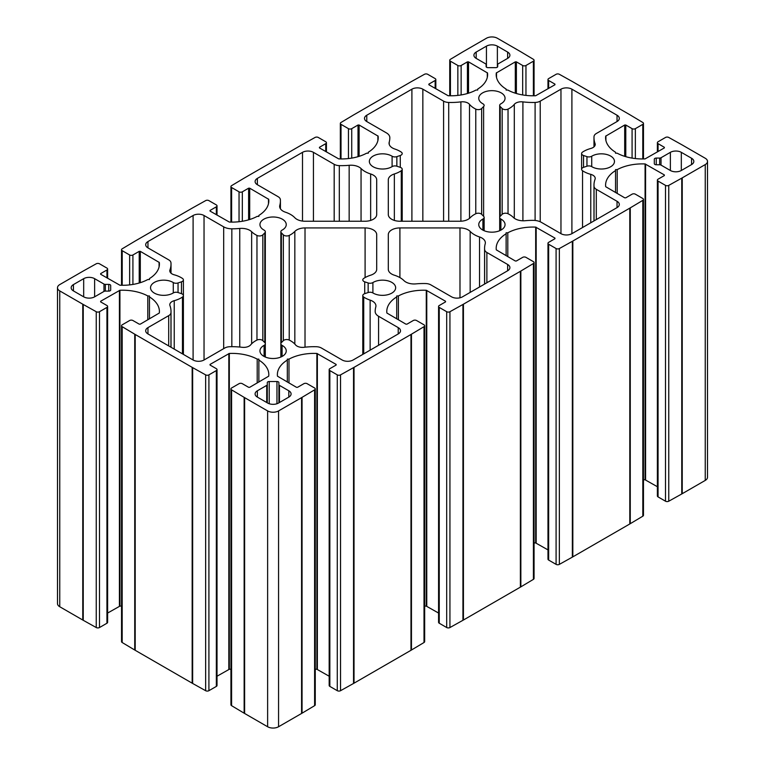 <?xml version="1.0" encoding="UTF-8"?>
<svg xmlns="http://www.w3.org/2000/svg" width="765" height="765" viewBox="0 0 765 765"><rect width="100%" height="100%" fill="white"/><g stroke="black" fill="none" stroke-linecap="round" stroke-linejoin="round"><path stroke-width="1.15" d="M541.314 222.319A11.609 6.703 0 0 0 533.167 220.358A48.348 27.913 0 0 0 525.249 220.712A11.609 6.703 180 0 1 513.353 217.442A24.757 14.296 0 0 0 508.036 213.741A3.873 2.238 0 0 0 502.165 214.324L500.195 216.294A3.873 2.238 0 0 0 499.679 217.413A3.873 2.238 0 0 0 500.893 219.048A13.148 7.593 180 0 1 505.053 224.585A13.148 7.593 180 0 1 491.905 232.178A13.148 7.593 180 0 1 478.756 224.585A13.148 7.593 180 0 1 482.916 219.048A3.873 2.238 0 0 0 484.14 217.413A3.873 2.238 0 0 0 483.614 216.294L481.644 214.324A3.873 2.238 0 0 0 475.773 213.741A24.757 14.296 0 0 0 470.169 217.748A11.609 6.703 180 0 1 459.985 221.238L399.904 221.238A11.609 6.703 180 0 1 388.304 214.535L388.304 179.852A11.609 6.703 180 0 1 394.348 173.971A24.757 14.296 0 0 0 401.281 170.738A3.873 2.238 0 0 0 402.208 169.285A3.873 2.238 0 0 0 400.277 167.344L396.853 166.206A3.873 2.238 0 0 0 392.101 166.617A13.148 7.593 180 0 1 377.661 168.482A13.148 7.593 180 0 1 369.352 161.425A13.148 7.593 180 0 1 377.661 154.358A13.148 7.593 180 0 1 392.101 156.232A3.873 2.238 0 0 0 396.853 156.634L400.277 155.496A3.873 2.238 0 0 0 402.208 153.564A3.873 2.238 0 0 0 401.281 152.111A24.757 14.296 0 0 0 394.864 149.041A11.609 6.703 180 0 1 389.06 143.237A11.609 6.703 180 0 1 389.213 142.175A48.348 27.913 0 0 0 389.825 137.738A48.348 27.913 0 0 0 389.825 137.595A11.609 6.703 0 0 0 386.421 132.89L366.77 121.549A7.736 4.466 180 0 1 364.503 118.393A7.736 4.466 180 0 1 366.77 115.228L411.905 89.18A7.736 4.466 180 0 1 422.844 89.18L443.585 101.152A7.736 4.466 0 0 0 448.711 102.453A48.348 27.913 0 0 0 460.903 101.879A7.736 4.466 180 0 1 469.509 104.346A24.757 14.296 0 0 0 475.773 109.099A3.873 2.238 0 0 0 481.644 108.515L483.614 106.545A3.873 2.238 0 0 0 484.14 105.427A3.873 2.238 0 0 0 482.916 103.801A13.148 7.593 180 0 1 478.756 98.255A13.148 7.593 180 0 1 491.905 90.662A13.148 7.593 180 0 1 505.053 98.255A13.148 7.593 180 0 1 500.893 103.801A3.873 2.238 0 0 0 499.679 105.427A3.873 2.238 0 0 0 500.195 106.545L502.165 108.515A3.873 2.238 0 0 0 508.036 109.099A24.757 14.296 0 0 0 514.3 104.346A7.736 4.466 180 0 1 522.906 101.879A48.348 27.913 0 0 0 535.098 102.453A7.736 4.466 0 0 0 540.224 101.152L560.965 89.18A7.736 4.466 180 0 1 571.904 89.18L617.039 115.228A7.736 4.466 180 0 1 619.306 118.393A7.736 4.466 180 0 1 617.039 121.549L596.298 133.521A7.736 4.466 0 0 0 594.032 136.486A48.348 27.913 0 0 0 593.984 137.738A48.348 27.913 0 0 0 595.036 143.524A7.736 4.466 180 0 1 595.208 144.451A7.736 4.466 180 0 1 590.762 148.487A24.757 14.296 0 0 0 582.538 152.111A3.873 2.238 0 0 0 581.601 153.564A3.873 2.238 0 0 0 583.532 155.496L586.956 156.634A3.873 2.238 0 0 0 591.718 156.232A13.148 7.593 180 0 1 606.148 154.358A13.148 7.593 180 0 1 614.467 161.425A13.148 7.593 180 0 1 606.148 168.482A13.148 7.593 180 0 1 591.718 166.617A3.873 2.238 0 0 0 586.956 166.206L583.532 167.344A3.873 2.238 0 0 0 581.601 169.285A3.873 2.238 0 0 0 582.538 170.738A24.757 14.296 0 0 0 590.762 174.353A7.736 4.466 180 0 1 595.208 178.388A7.736 4.466 180 0 1 595.036 179.316A48.348 27.913 0 0 0 593.984 185.111A48.348 27.913 0 0 0 594.032 186.364A7.736 4.466 0 0 0 596.298 189.318L617.039 201.291A7.736 4.466 180 0 1 619.306 204.456A7.736 4.466 180 0 1 617.039 207.611L571.904 233.669A7.736 4.466 180 0 1 560.965 233.669L541.314 222.319M365.096 227.932A11.609 6.703 180 0 1 376.696 234.635L376.696 269.318A11.609 6.703 180 0 1 370.652 275.199A24.757 14.296 0 0 0 363.719 278.431A3.873 2.238 0 0 0 362.792 279.894A3.873 2.238 0 0 0 364.723 281.826L368.147 282.964A3.873 2.238 0 0 0 372.899 282.562A13.148 7.593 180 0 1 387.339 280.688A13.148 7.593 180 0 1 395.648 287.755A13.148 7.593 180 0 1 387.339 294.812A13.148 7.593 180 0 1 372.899 292.938A3.873 2.238 0 0 0 368.147 292.536L364.723 293.674A3.873 2.238 0 0 0 362.792 295.606A3.873 2.238 0 0 0 363.719 297.069A24.757 14.296 0 0 0 370.136 300.129A11.609 6.703 180 0 1 375.94 305.933A11.609 6.703 180 0 1 375.787 307.004A48.348 27.913 0 0 0 375.175 311.441A48.348 27.913 0 0 0 375.175 311.575A11.609 6.703 0 0 0 378.579 316.28L398.23 327.621A7.736 4.466 180 0 1 400.497 330.786A7.736 4.466 180 0 1 398.23 333.942L353.095 359.999A7.736 4.466 180 0 1 342.156 359.999L321.415 348.018A7.736 4.466 0 0 0 316.289 346.717A48.348 27.913 0 0 0 304.097 347.291A7.736 4.466 180 0 1 295.491 344.824A24.757 14.296 0 0 0 289.227 340.071A3.873 2.238 0 0 0 283.356 340.655L281.386 342.624A3.873 2.238 0 0 0 280.86 343.743A3.873 2.238 0 0 0 282.084 345.378A13.148 7.593 180 0 1 286.244 350.915A13.148 7.593 180 0 1 273.095 358.508A13.148 7.593 180 0 1 259.947 350.915A13.148 7.593 180 0 1 264.107 345.378A3.873 2.238 0 0 0 265.321 343.743A3.873 2.238 0 0 0 264.805 342.624L262.835 340.655A3.873 2.238 0 0 0 256.964 340.071A24.757 14.296 0 0 0 250.7 344.824A7.736 4.466 180 0 1 242.094 347.291A48.348 27.913 0 0 0 229.902 346.717A7.736 4.466 0 0 0 224.776 348.018L204.035 359.999A7.736 4.466 180 0 1 193.096 359.999L147.961 333.942A7.736 4.466 180 0 1 145.694 330.786A7.736 4.466 180 0 1 147.961 327.621L168.702 315.649A7.736 4.466 0 0 0 170.968 312.684A48.348 27.913 0 0 0 171.016 311.441A48.348 27.913 0 0 0 169.964 305.646A7.736 4.466 180 0 1 169.792 304.719A7.736 4.466 180 0 1 174.238 300.683A24.757 14.296 0 0 0 182.462 297.069A3.873 2.238 0 0 0 183.399 295.606A3.873 2.238 0 0 0 181.468 293.674L178.044 292.536A3.873 2.238 0 0 0 173.282 292.938A13.148 7.593 180 0 1 158.852 294.812A13.148 7.593 180 0 1 150.533 287.755A13.148 7.593 180 0 1 158.852 280.688A13.148 7.593 180 0 1 173.282 282.562A3.873 2.238 0 0 0 178.044 282.964L181.468 281.826A3.873 2.238 0 0 0 183.399 279.894A3.873 2.238 0 0 0 182.462 278.431A24.757 14.296 0 0 0 174.238 274.817A7.736 4.466 180 0 1 169.792 270.781A7.736 4.466 180 0 1 169.964 269.854A48.348 27.913 0 0 0 171.016 264.068A48.348 27.913 0 0 0 170.968 262.816A7.736 4.466 0 0 0 168.702 259.851L147.961 247.879A7.736 4.466 180 0 1 145.694 244.724A7.736 4.466 180 0 1 147.961 241.558L193.096 215.51A7.736 4.466 180 0 1 204.035 215.51L223.686 226.851A11.609 6.703 0 0 0 231.833 228.812A48.348 27.913 0 0 0 239.751 228.458A11.609 6.703 180 0 1 251.647 231.728A24.757 14.296 0 0 0 256.964 235.429A3.873 2.238 0 0 0 262.835 234.845L264.805 232.876A3.873 2.238 0 0 0 265.321 231.757A3.873 2.238 0 0 0 264.107 230.131A13.148 7.593 180 0 1 259.947 224.585A13.148 7.593 180 0 1 273.095 216.992A13.148 7.593 180 0 1 286.244 224.585A13.148 7.593 180 0 1 282.084 230.131A3.873 2.238 0 0 0 280.86 231.757A3.873 2.238 0 0 0 281.386 232.876L283.356 234.845A3.873 2.238 0 0 0 289.227 235.429A24.757 14.296 0 0 0 294.831 231.432A11.609 6.703 180 0 1 305.015 227.932L365.096 227.932L365.096 277.59M507.635 264.461A7.736 4.466 180 0 1 509.901 267.616A7.736 4.466 180 0 1 507.635 270.772L462.5 296.83A7.736 4.466 180 0 1 451.56 296.83L430.819 284.857A7.736 4.466 0 0 0 425.694 283.547A48.348 27.913 0 0 0 415.844 283.882A11.609 6.703 180 0 1 403.949 280.612A24.757 14.296 0 0 0 394.348 275.199A11.609 6.703 180 0 1 388.304 269.318L388.304 234.635A11.609 6.703 180 0 1 399.904 227.932L459.985 227.932A11.609 6.703 180 0 1 470.169 231.432A24.757 14.296 0 0 0 479.54 236.968A11.609 6.703 180 0 1 485.345 242.773A11.609 6.703 180 0 1 485.201 243.834A48.348 27.913 0 0 0 484.58 248.271A48.348 27.913 0 0 0 484.628 249.524A7.736 4.466 0 0 0 486.884 252.479L507.635 264.461L507.635 270.772M302.5 152.34A7.736 4.466 180 0 1 313.44 152.34L334.181 164.322A7.736 4.466 0 0 0 339.306 165.623A48.348 27.913 0 0 0 349.156 165.297A11.609 6.703 180 0 1 361.051 168.558A24.757 14.296 0 0 0 370.652 173.971A11.609 6.703 180 0 1 376.696 179.852L376.696 214.535A11.609 6.703 180 0 1 365.096 221.238L305.015 221.238A11.609 6.703 180 0 1 294.831 217.748A24.757 14.296 0 0 0 285.46 212.201A11.609 6.703 180 0 1 279.655 206.397A11.609 6.703 180 0 1 279.799 205.336A48.348 27.913 0 0 0 280.42 200.899A48.348 27.913 0 0 0 280.373 199.646A7.736 4.466 0 0 0 278.116 196.691L257.365 184.709A7.736 4.466 180 0 1 255.099 181.554A7.736 4.466 180 0 1 257.365 178.398L302.5 152.34L302.5 221.075M376.696 269.318L376.696 234.635M661.017 157.743L670.37 152.34A7.736 4.466 180 0 1 681.319 152.34L691.57 158.259A7.736 4.466 180 0 1 693.836 161.425A7.736 4.466 180 0 1 691.57 164.58L681.319 170.499A7.736 4.466 180 0 1 670.37 170.499L661.017 165.097A1.932 1.119 0 0 0 659.65 164.771L656.246 164.771A1.932 1.119 180 0 1 654.314 163.653L654.314 159.187A1.932 1.119 180 0 1 656.246 158.068L659.65 158.068A1.932 1.119 0 0 0 661.017 157.743L661.017 165.097M497.709 64.576L497.709 66.536A1.932 1.119 180 0 1 495.777 67.655L488.041 67.655A1.932 1.119 180 0 1 486.1 66.536L486.1 64.576A1.932 1.119 0 0 0 485.536 63.791L476.174 58.379A7.736 4.466 180 0 1 473.908 55.223A7.736 4.466 180 0 1 476.174 52.068L486.435 46.149A7.736 4.466 180 0 1 497.374 46.149L507.635 52.068A7.736 4.466 180 0 1 509.901 55.223A7.736 4.466 180 0 1 507.635 58.379L498.273 63.791A1.932 1.119 0 0 0 497.709 64.576M110.686 289.983A1.932 1.119 180 0 1 108.754 291.102L105.35 291.102A1.932 1.119 0 0 0 103.983 291.427L94.63 296.83A7.736 4.466 180 0 1 83.681 296.83L73.43 290.91A7.736 4.466 180 0 1 71.164 287.755A7.736 4.466 180 0 1 73.43 284.59L83.681 278.67A7.736 4.466 180 0 1 94.63 278.67L103.983 284.073A1.932 1.119 0 0 0 105.35 284.398L108.754 284.398A1.932 1.119 180 0 1 110.686 285.517L110.686 289.983L110.686 285.517M278.565 403.031A7.736 4.466 180 0 1 267.626 403.031L257.365 397.102A7.736 4.466 180 0 1 255.099 393.946A7.736 4.466 180 0 1 257.365 390.791L266.727 385.388A1.932 1.119 0 0 0 267.291 384.594L267.291 382.634A1.932 1.119 180 0 1 269.223 381.515L276.959 381.515A1.932 1.119 180 0 1 278.9 382.634L278.9 384.594A1.932 1.119 0 0 0 279.464 385.388L288.826 390.791A7.736 4.466 180 0 1 291.092 393.946A7.736 4.466 180 0 1 288.826 397.102L278.565 403.031M267.291 402.839L267.291 384.594M278.9 402.839L278.9 384.594M507.797 256.657L507.797 232.799L506.124 232.799L506.124 255.692L506.124 233.765A36.749 21.219 0 0 0 496.189 248.271A36.749 21.219 0 0 0 496.294 249.859L515.294 260.989L516.385 260.989L522.677 257.356A2.324 1.339 180 0 1 525.957 257.356L533.387 261.64A2.324 1.339 180 0 1 534.066 262.586A2.324 1.339 180 0 1 533.415 263.523L520.86 271.03A38.68 22.328 180 0 1 520.382 271.307L463.427 304.193A38.68 22.328 180 0 1 462.94 304.47L449.935 311.718A2.324 1.339 180 0 1 446.684 311.699L439.253 307.415A2.324 1.339 180 0 1 438.575 306.459A2.324 1.339 180 0 1 439.253 305.512L445.546 301.888L445.546 301.247L426.277 290.279A36.749 21.219 0 0 0 398.393 295.959L396.719 295.959L396.719 296.925A36.749 21.219 0 0 0 386.784 311.441A36.749 21.219 0 0 0 386.88 313.028L405.89 324.15L406.98 324.15L413.272 320.516A2.324 1.339 180 0 1 416.552 320.516L423.982 324.809A2.324 1.339 180 0 1 424.661 325.756A2.324 1.339 180 0 1 424.011 326.684L411.455 334.19A38.68 22.328 180 0 1 410.977 334.477L354.023 367.363A38.68 22.328 180 0 1 353.535 367.63L340.53 374.879A2.324 1.339 180 0 1 337.279 374.869L329.849 370.576A2.324 1.339 180 0 1 329.17 369.629A2.324 1.339 180 0 1 329.849 368.682L336.141 365.048L336.141 364.417L316.873 353.449A36.749 21.219 0 0 0 288.988 359.129L287.315 359.129L287.315 360.086A36.749 21.219 0 0 0 277.379 374.601A36.749 21.219 0 0 0 277.475 376.189L296.476 387.31L297.575 387.31L303.868 383.686A2.324 1.339 180 0 1 307.147 383.686L314.578 387.97A2.324 1.339 180 0 1 315.257 388.916A2.324 1.339 180 0 1 314.606 389.854L302.051 397.36A38.68 22.328 180 0 1 301.573 397.637L278.565 410.92A7.736 4.466 180 0 1 267.626 410.92L244.618 397.637A38.68 22.328 180 0 1 244.14 397.36L231.585 389.854A2.324 1.339 180 0 1 230.934 388.916A2.324 1.339 180 0 1 231.613 387.97L239.043 383.686A2.324 1.339 180 0 1 242.323 383.686L248.615 387.31L249.706 387.31L268.706 376.189A36.749 21.219 0 0 0 268.811 374.601A36.749 21.219 0 0 0 258.876 360.086L258.876 359.129L257.203 359.129A36.749 21.219 0 0 0 229.318 353.449L210.05 364.417L210.05 365.048L216.342 368.682A2.324 1.339 180 0 1 217.021 369.629A2.324 1.339 180 0 1 216.342 370.576L208.912 374.869A2.324 1.339 180 0 1 205.651 374.879L192.646 367.63A38.68 22.328 180 0 1 192.168 367.363L135.204 334.477A38.68 22.328 180 0 1 134.736 334.19L122.18 326.684A2.324 1.339 180 0 1 121.53 325.756A2.324 1.339 180 0 1 122.209 324.809L129.639 320.516A2.324 1.339 180 0 1 132.919 320.516L139.211 324.15L140.301 324.15L159.302 313.028A36.749 21.219 0 0 0 159.407 311.441A36.749 21.219 0 0 0 149.462 296.925L149.462 295.959L147.798 295.959A36.749 21.219 0 0 0 119.914 290.279L100.645 301.247L100.645 301.888L106.937 305.512A2.324 1.339 180 0 1 107.616 306.459A2.324 1.339 180 0 1 106.937 307.415L99.507 311.699A2.324 1.339 180 0 1 96.247 311.718L83.242 304.47A38.68 22.328 180 0 1 82.763 304.193L59.756 290.91A7.736 4.466 180 0 1 57.49 287.755A7.736 4.466 180 0 1 59.756 284.59L82.763 271.307A38.68 22.328 180 0 1 83.242 271.03L96.247 263.782A2.324 1.339 180 0 1 99.507 263.801L106.937 268.094A2.324 1.339 180 0 1 107.616 269.041A2.324 1.339 180 0 1 106.937 269.988L100.645 273.621L100.645 274.252L119.914 285.221A36.749 21.219 0 0 0 147.798 279.541L149.462 279.541L149.462 278.575A36.749 21.219 0 0 0 159.407 264.068A36.749 21.219 0 0 0 159.302 262.472L140.301 251.35L139.211 251.35L132.919 254.984A2.324 1.339 180 0 1 129.639 254.984L122.209 250.691A2.324 1.339 180 0 1 121.53 249.744A2.324 1.339 180 0 1 122.18 248.816L134.736 241.31A38.68 22.328 180 0 1 135.204 241.032L192.168 208.147A38.68 22.328 180 0 1 192.646 207.87L205.651 200.621A2.324 1.339 180 0 1 208.912 200.631L216.342 204.924A2.324 1.339 180 0 1 217.021 205.871A2.324 1.339 180 0 1 216.342 206.818L210.05 210.452L210.05 211.083L229.318 222.051A36.749 21.219 0 0 0 257.203 216.371L258.876 216.371L258.876 215.414A36.749 21.219 0 0 0 268.811 200.899A36.749 21.219 0 0 0 268.706 199.311L249.706 188.19L248.615 188.19L242.323 191.824A2.324 1.339 180 0 1 239.043 191.824L231.613 187.53A2.324 1.339 180 0 1 230.934 186.584A2.324 1.339 180 0 1 231.585 185.646L244.14 178.14A38.68 22.328 180 0 1 244.618 177.863L301.573 144.977A38.68 22.328 180 0 1 302.06 144.709L315.065 137.451A2.324 1.339 180 0 1 318.317 137.47L325.747 141.764A2.324 1.339 180 0 1 326.426 142.711A2.324 1.339 180 0 1 325.747 143.657L319.454 147.291L319.454 147.922L338.723 158.891A36.749 21.219 0 0 0 366.607 153.21L368.281 153.21L368.281 152.245A36.749 21.219 0 0 0 378.216 137.738A36.749 21.219 0 0 0 378.12 136.141L359.11 125.02L358.02 125.02L351.728 128.654A2.324 1.339 180 0 1 348.448 128.654L341.018 124.36A2.324 1.339 180 0 1 340.339 123.414A2.324 1.339 180 0 1 340.989 122.486L353.545 114.98A38.68 22.328 180 0 1 354.023 114.702L410.977 81.817A38.68 22.328 180 0 1 411.465 81.539L424.47 74.291A2.324 1.339 180 0 1 427.721 74.31L435.151 78.594A2.324 1.339 180 0 1 435.83 79.541A2.324 1.339 180 0 1 435.151 80.488L428.859 84.121L428.859 84.752L448.127 95.73A36.749 21.219 0 0 0 476.012 90.04L477.685 90.04L477.685 89.084A36.749 21.219 0 0 0 487.621 74.568A36.749 21.219 0 0 0 487.525 72.981L468.524 61.86L467.425 61.86L461.132 65.494A2.324 1.339 180 0 1 457.853 65.494L450.422 61.2A2.324 1.339 180 0 1 449.744 60.253A2.324 1.339 180 0 1 450.394 59.326L462.949 51.81A38.68 22.328 180 0 1 463.427 51.532L486.435 38.25A7.736 4.466 180 0 1 497.374 38.25L520.382 51.532A38.68 22.328 180 0 1 520.86 51.81L533.415 59.326A2.324 1.339 180 0 1 534.066 60.253A2.324 1.339 180 0 1 533.387 61.2L525.957 65.494A2.324 1.339 180 0 1 522.677 65.494L516.385 61.86L515.294 61.86L496.294 72.981A36.749 21.219 0 0 0 496.189 74.568A36.749 21.219 0 0 0 506.124 89.084L506.124 90.04L506.124 89.084M438.575 306.459L438.575 622.289A2.324 1.339 0 0 0 439.253 623.236L446.684 627.529A2.324 1.339 0 0 0 449.935 627.549L462.94 620.291A38.68 22.328 0 0 0 463.427 620.023L520.382 587.138A38.68 22.328 0 0 0 520.86 586.86L533.415 579.354A2.324 1.339 0 0 0 534.066 578.417L534.066 262.586M424.661 606.062A36.749 21.219 180 0 1 426.277 606.11L438.575 613.052M398.393 319.818L398.393 295.959M396.719 318.862L396.719 296.925L396.719 318.862M329.17 369.629L329.17 685.459A2.324 1.339 0 0 0 329.849 686.406L337.279 690.69A2.324 1.339 0 0 0 340.53 690.709L353.535 683.461A38.68 22.328 0 0 0 354.023 683.183L410.977 650.298A38.68 22.328 0 0 0 411.455 650.02L424.011 642.514A2.324 1.339 0 0 0 424.661 641.586L424.661 325.756M315.257 669.222A36.749 21.219 180 0 1 316.873 669.27L329.17 676.222M288.988 382.988L288.988 359.129M287.315 382.022L287.315 360.086M230.934 388.916L230.934 704.747A2.324 1.339 0 0 0 231.585 705.674L244.14 713.19A38.68 22.328 0 0 0 244.618 713.468L267.626 726.75A7.736 4.466 0 0 0 278.565 726.75L301.573 713.468A38.68 22.328 0 0 0 302.051 713.19L314.606 705.674A2.324 1.339 0 0 0 315.257 704.747L315.257 388.916M258.876 382.022L258.876 360.086M257.203 382.988L257.203 359.129M217.021 676.222L229.318 669.27A36.749 21.219 180 0 1 230.934 669.222M121.53 325.756L121.53 641.586A2.324 1.339 0 0 0 122.18 642.514L134.736 650.02A38.68 22.328 0 0 0 135.204 650.298L192.168 683.183A38.68 22.328 0 0 0 192.646 683.461L205.651 690.709A2.324 1.339 0 0 0 208.912 690.69L216.342 686.406A2.324 1.339 0 0 0 217.021 685.459L217.021 369.629M149.462 318.862L149.462 296.925M147.798 319.818L147.798 295.959M107.616 613.052L119.914 606.11A36.749 21.219 180 0 1 121.53 606.062M57.49 287.755L57.49 603.575A7.736 4.466 0 0 0 59.756 606.741L82.763 620.023A38.68 22.328 0 0 0 83.242 620.291L96.247 627.549A2.324 1.339 0 0 0 99.507 627.529L106.937 623.236A2.324 1.339 0 0 0 107.616 622.289L107.616 306.459M149.462 279.541L149.462 278.575M258.876 216.371L258.876 215.414M368.281 153.21L368.281 152.245M477.685 90.04L477.685 89.084M506.124 90.04L507.797 90.04A36.749 21.219 0 0 0 535.682 95.73L554.95 84.752L554.95 84.121L548.658 80.488A2.324 1.339 180 0 1 547.979 79.541A2.324 1.339 180 0 1 548.658 78.594L556.088 74.31A2.324 1.339 180 0 1 559.349 74.291L572.354 81.539A38.68 22.328 180 0 1 572.832 81.817L629.796 114.702A38.68 22.328 180 0 1 630.264 114.98L642.82 122.486A2.324 1.339 180 0 1 643.47 123.414A2.324 1.339 180 0 1 642.791 124.36L635.361 128.654A2.324 1.339 180 0 1 632.081 128.654L625.789 125.02L624.699 125.02L605.698 136.141A36.749 21.219 0 0 0 605.593 137.738A36.749 21.219 0 0 0 615.538 152.245L615.538 153.21L615.538 152.245M615.538 153.21L617.202 153.21A36.749 21.219 0 0 0 645.086 158.891L664.355 147.922L664.355 147.291L658.063 143.657A2.324 1.339 180 0 1 657.384 142.711A2.324 1.339 180 0 1 658.063 141.764L665.493 137.47A2.324 1.339 180 0 1 668.753 137.451L681.758 144.709A38.68 22.328 180 0 1 682.237 144.977L705.244 158.259A7.736 4.466 180 0 1 707.51 161.425A7.736 4.466 180 0 1 705.244 164.58L682.237 177.863A38.68 22.328 180 0 1 681.758 178.14L668.753 185.388A2.324 1.339 180 0 1 665.493 185.369L658.063 181.085A2.324 1.339 180 0 1 657.384 180.138A2.324 1.339 180 0 1 658.063 179.182L664.355 175.558L664.355 174.927L645.086 163.949A36.749 21.219 0 0 0 617.202 169.629L615.538 169.629L615.538 170.595A36.749 21.219 0 0 0 605.593 185.111A36.749 21.219 0 0 0 605.698 186.698L624.699 197.819L625.789 197.819L632.081 194.186A2.324 1.339 180 0 1 635.361 194.186L642.791 198.479A2.324 1.339 180 0 1 643.47 199.426A2.324 1.339 180 0 1 642.82 200.354L630.264 207.87A38.68 22.328 180 0 1 629.796 208.147L572.832 241.032A38.68 22.328 180 0 1 572.354 241.3L559.349 248.549A2.324 1.339 180 0 1 556.088 248.539L548.658 244.245A2.324 1.339 180 0 1 547.979 243.299A2.324 1.339 180 0 1 548.658 242.352L554.95 238.718L554.95 238.087L535.682 227.119A36.749 21.219 0 0 0 507.797 232.799M657.384 180.138L657.384 495.959A2.324 1.339 0 0 0 658.063 496.906L665.493 501.199A2.324 1.339 0 0 0 668.753 501.218L681.758 493.97A38.68 22.328 0 0 0 682.237 493.693L705.244 480.41A7.736 4.466 0 0 0 707.51 477.245L707.51 161.425M643.47 479.732A36.749 21.219 180 0 1 645.086 479.779L657.384 486.722M617.202 193.497L617.202 169.629M615.538 192.531L615.538 170.595M547.979 243.299L547.979 559.129A2.324 1.339 0 0 0 548.658 560.076L556.088 564.369A2.324 1.339 0 0 0 559.349 564.379L572.354 557.13A38.68 22.328 0 0 0 572.832 556.853L629.796 523.968A38.68 22.328 0 0 0 630.264 523.69L642.82 516.184A2.324 1.339 0 0 0 643.47 515.256L643.47 199.426M534.066 542.892A36.749 21.219 180 0 1 535.682 542.949L547.979 549.892M500.893 230.131L500.893 219.048M482.916 230.131L482.916 219.048M394.348 220.416L394.348 173.971M401.281 221.238L401.281 170.738M392.101 166.617L392.101 156.232M396.853 166.206L396.853 156.634M400.277 167.344L400.277 155.496M389.213 144.298L389.213 142.175M366.77 121.549L366.77 115.228M411.905 221.238L411.905 89.18M422.844 221.238L422.844 89.18M443.585 221.238L443.585 101.152M448.711 221.238L448.711 102.453M460.903 221.219L460.903 101.879M469.509 218.36L469.509 104.346M475.773 213.741L475.773 109.099M481.644 214.324L481.644 108.515M483.614 216.294L483.614 106.545M500.195 216.294L500.195 106.545M502.165 214.324L502.165 108.515M508.036 213.741L508.036 109.099M514.3 218.255L514.3 104.346M522.906 220.789L522.906 101.879M535.098 220.454L535.098 102.453M540.224 221.764L540.224 101.152M560.965 233.669L560.965 89.18M571.904 233.669L571.904 89.18M617.039 121.549L617.039 115.228M595.036 145.379L595.036 143.524M583.532 167.344L583.532 155.496M586.956 166.206L586.956 156.634M591.718 166.617L591.718 156.232M582.538 227.53L582.538 170.738M590.762 222.778L590.762 174.353M594.032 220.894L594.032 186.364M596.298 219.584L596.298 189.318M617.039 207.611L617.039 201.291M364.723 293.674L364.723 281.826M368.147 292.536L368.147 282.964M372.899 292.938L372.899 282.562M363.719 353.86L363.719 297.069M370.136 350.16L370.136 300.129M378.579 345.283L378.579 316.28M398.23 333.942L398.23 327.621M282.084 356.452L282.084 345.378M264.107 356.452L264.107 345.378M147.961 333.942L147.961 327.621M168.702 345.914L168.702 315.649M170.968 347.224L170.968 312.684M174.238 349.108L174.238 300.683M182.462 353.86L182.462 297.069M173.282 292.938L173.282 282.562M178.044 292.536L178.044 282.964M181.468 293.674L181.468 281.826M169.964 271.709L169.964 269.854M147.961 247.879L147.961 241.558M193.096 359.999L193.096 215.51M204.035 359.999L204.035 215.51M223.686 348.649L223.686 226.851M231.833 346.688L231.833 228.812M239.751 347.042L239.751 228.458M251.647 343.772L251.647 231.728M256.964 340.071L256.964 235.429M262.835 340.655L262.835 234.845M264.805 342.624L264.805 232.876M281.386 342.624L281.386 232.876M283.356 340.655L283.356 234.845M289.227 340.071L289.227 235.429M294.831 344.078L294.831 231.432M305.015 347.186L305.015 227.932M399.904 277.59L399.904 227.932M459.985 297.805L459.985 227.932M470.169 292.402L470.169 231.432M479.54 286.999L479.54 236.968M484.628 284.054L484.628 249.524M486.884 282.754L486.884 252.479M313.44 221.238L313.44 152.34M334.181 221.238L334.181 164.322M339.306 221.238L339.306 165.623M349.156 221.238L349.156 165.297M361.051 221.238L361.051 168.558M370.652 220.416L370.652 173.971M279.799 207.468L279.799 205.336M257.365 184.709L257.365 178.398M670.37 170.499L670.37 152.34M681.319 170.499L681.319 152.34M691.57 164.58L691.57 158.259M656.246 164.771L656.246 158.068M659.65 164.771L659.65 158.068M476.174 58.379L476.174 52.068M486.435 67.167L486.435 46.149M497.374 67.167L497.374 46.149M507.635 58.379L507.635 52.068M94.63 296.83L94.63 278.67M83.681 296.83L83.681 278.67M103.983 291.427L103.983 284.073M105.35 291.102L105.35 284.398M108.754 291.102L108.754 284.398M73.43 290.91L73.43 284.59M257.365 397.102L257.365 390.791M266.727 402.505L266.727 385.388M269.223 403.738L269.223 381.515M276.959 403.738L276.959 381.515M279.464 402.505L279.464 385.388M288.826 397.102L288.826 390.791M463.427 620.023L463.427 304.193M520.382 587.138L520.382 271.307M462.94 620.291L462.94 304.47M449.935 627.549L449.935 311.718M446.684 627.529L446.684 311.699M439.253 623.236L439.253 307.415M445.546 301.888L445.546 301.247M426.765 606.243L426.765 290.413M426.277 606.11L426.277 290.279M424.011 642.514L424.011 326.684M411.455 650.02L411.455 334.19M410.977 650.298L410.977 334.477M354.023 683.183L354.023 367.363M353.535 683.461L353.535 367.63M340.53 690.709L340.53 374.879M337.279 690.69L337.279 374.869M329.849 686.406L329.849 370.576M336.141 365.048L336.141 364.417M317.36 669.404L317.36 353.573M316.873 669.27L316.873 353.449M314.606 705.674L314.606 389.854M302.051 713.19L302.051 397.36M301.573 713.468L301.573 397.637M278.565 726.75L278.565 410.92M267.626 726.75L267.626 410.92M244.618 713.468L244.618 397.637M244.14 713.19L244.14 397.36M231.585 705.674L231.585 389.854M229.318 669.27L229.318 353.449M228.831 669.404L228.831 353.573M210.05 365.048L210.05 364.417M216.342 686.406L216.342 370.576M208.912 690.69L208.912 374.869M205.651 690.709L205.651 374.879M192.646 683.461L192.646 367.63M192.168 683.183L192.168 367.363M135.204 650.298L135.204 334.477M134.736 650.02L134.736 334.19M122.18 642.514L122.18 326.684M119.914 606.11L119.914 290.279M119.426 606.243L119.426 290.413M100.645 301.888L100.645 301.247M106.937 623.236L106.937 307.415M99.507 627.529L99.507 311.699M96.247 627.549L96.247 311.718M83.242 620.291L83.242 304.47M82.763 620.023L82.763 304.193M59.756 606.741L59.756 290.91M106.937 277.877L106.937 269.988M100.645 274.252L100.645 273.621M159.302 265.656L159.302 262.472M159.082 266.889L159.082 262.194M140.301 282.677L140.301 251.35M139.211 283.002L139.211 251.35M132.919 284.437L132.919 254.984M129.639 284.896L129.639 254.984M122.209 285.278L122.209 250.691M216.342 214.716L216.342 206.818M210.05 211.083L210.05 210.452M268.706 202.486L268.706 199.311M268.486 203.729L268.486 199.024M249.706 219.507L249.706 188.19M248.615 219.842L248.615 188.19M242.323 221.267L242.323 191.824M239.043 221.726L239.043 191.824M231.613 222.118L231.613 187.53M325.747 151.556L325.747 143.657M319.454 147.922L319.454 147.291M378.12 139.326L378.12 136.141M377.891 140.559L377.891 135.864M359.11 156.347L359.11 125.02M358.02 156.682L358.02 125.02M351.728 158.106L351.728 128.654M348.448 158.565L348.448 128.654M341.018 158.948L341.018 124.36M435.151 88.386L435.151 80.488M428.859 84.752L428.859 84.121M487.525 76.156L487.525 72.981M487.295 77.399L487.295 72.694M468.524 93.177L468.524 61.86M467.425 93.512L467.425 61.86M461.132 94.946L461.132 65.494M457.853 95.396L457.853 65.494M450.422 95.788L450.422 61.2M533.387 95.788L533.387 61.2M525.957 95.396L525.957 65.494M522.677 94.946L522.677 65.494M516.385 93.512L516.385 61.86M515.294 93.177L515.294 61.86M496.514 77.399L496.514 72.694M496.294 76.156L496.294 72.981M554.95 84.752L554.95 84.121M548.658 88.386L548.658 80.488M642.791 158.948L642.791 124.36M635.361 158.565L635.361 128.654M632.081 158.106L632.081 128.654M625.789 156.682L625.789 125.02M624.699 156.347L624.699 125.02M605.918 140.559L605.918 135.864M605.698 139.326L605.698 136.141M664.355 147.922L664.355 147.291M658.063 151.556L658.063 143.657M705.244 480.41L705.244 164.58M682.237 493.693L682.237 177.863M681.758 493.97L681.758 178.14M668.753 501.218L668.753 185.388M665.493 501.199L665.493 185.369M658.063 496.906L658.063 181.085M664.355 175.558L664.355 174.927M645.574 479.913L645.574 164.083M645.086 479.779L645.086 163.949M642.82 516.184L642.82 200.354M630.264 523.69L630.264 207.87M629.796 523.968L629.796 208.147M572.832 556.853L572.832 241.032M572.354 557.13L572.354 241.3M559.349 564.379L559.349 248.549M556.088 564.369L556.088 248.539M548.658 560.076L548.658 244.245M554.95 238.718L554.95 238.087M536.169 543.073L536.169 227.243M535.682 542.949L535.682 227.119M533.415 579.354L533.415 263.523M520.86 586.86L520.86 271.03M499.679 230.714L499.679 105.427M484.14 230.714L484.14 217.413M402.208 221.238L402.208 169.285M593.984 146.851L593.984 137.738M581.601 169.285L581.601 153.564M593.984 220.922L593.984 185.111M362.792 354.396L362.792 295.606M280.86 357.045L280.86 231.757M265.321 357.045L265.321 231.757M171.016 347.253L171.016 311.441M183.399 354.396L183.399 279.894M171.016 273.182L171.016 264.068M484.58 284.083L484.58 248.271M280.42 208.788L280.42 200.899M107.616 278.278L107.616 269.041M121.53 285.269L121.53 249.744M217.021 215.108L217.021 205.871M230.934 222.108L230.934 186.584M326.426 151.948L326.426 142.711M340.339 158.938L340.339 123.414M435.83 88.778L435.83 79.541M449.744 95.778L449.744 60.253M534.066 95.778L534.066 60.253M547.979 88.778L547.979 79.541M643.47 158.938L643.47 123.414M657.384 151.948L657.384 142.711"/></g></svg>
